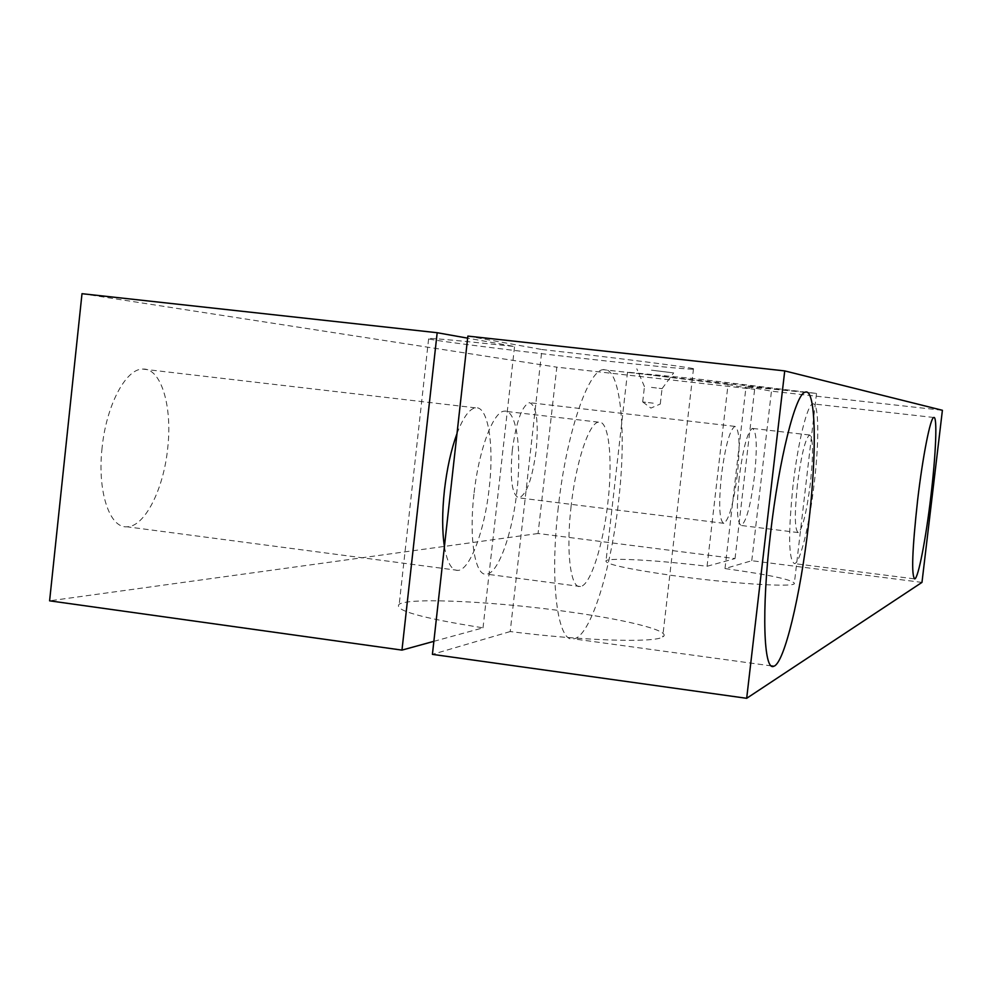 <?xml version="1.0" encoding="UTF-8"?>
<svg xmlns="http://www.w3.org/2000/svg" width="992" height="992" viewBox="0 0 992 992"><rect width="100%" height="100%" fill="white"/><g stroke="black" fill="none" stroke-linecap="round" stroke-linejoin="round"><path stroke-width="0.74" stroke-dasharray="4.96 3.72" d="M433.864 641.34L483.017 627.837C421.265 618.053 393.328 610.192 399.218 604.227C409.894 597.01 500.898 601.797 574.591 612.672C631.681 620.831 672.601 631.594 662.693 636.963C654.77 643.014 582.54 640.795 510.21 631.557L541.942 349.531C614.705 357.666 686.464 366.792 693.495 368.689C702.596 370.748 660.709 366.941 603.186 360.642C528.897 352.569 438.266 341.36 428.606 338.929C423.534 337.305 452.178 339.834 514.563 346.506L467.641 338.148M483.017 627.837L514.563 346.506M921.977 582.391L751.775 560.716L724.991 568.565C772.036 575.186 795.125 580.283 794.282 583.866C790.55 587.425 728.277 583.308 673.109 575.596C626.448 568.875 604.091 563.878 606.062 560.629C610.539 557.504 658.564 560.319 707.073 566.271L728.041 384.549L627.527 372.174L695.727 378.795L816.515 393.427L746.046 386.558L771.454 391.17L942.4 410.291M724.991 568.565L746.046 386.558M558.273 507.433C549.481 582.354 557.665 643.597 573.612 638.885C590.203 636.976 610.973 570.76 618.537 501.642C626.956 430.863 620.434 365.577 603.086 369.669C587.847 370.574 566.196 434.521 558.273 507.433M473.965 494.115C468.708 538.978 475.143 576.724 486.65 574.157C498.269 573.376 512.368 533.746 516.894 491.412C522.028 448.049 516.262 408.816 504.147 411.184C493.098 411.63 478.615 450.405 473.965 494.115M571.107 506.205C565.775 551.478 570.586 589.335 580.469 586.52C590.414 585.491 603.198 545.34 607.86 502.671C613.056 458.949 608.865 419.566 598.461 422.158C589.012 422.815 575.906 462.111 571.107 506.205M102.089 447.838C97.129 491.152 109.542 528.426 126.988 526.789C144.733 526.888 163.655 489.23 167.698 448.223C172.583 406.224 161.026 367.573 142.612 369.086C125.711 368.801 106.218 405.604 102.089 447.838M457.014 433.516C463.165 417.434 469.315 408.878 475.453 407.836C488.089 405.542 494.326 444.738 489.217 487.99C484.716 530.212 470.233 569.681 458.106 570.4C451.757 570.797 447.194 562.861 444.416 546.567M793.092 484.865C788.082 534.018 788.541 560.269 794.48 563.617C800.209 563.295 809.522 524.495 814.283 482.831C819.342 440.56 818.896 402.132 812.907 403.88C807.476 403.806 798.002 441.787 793.092 484.865M512.281 450.232C509.789 479.458 512.021 495.343 518.99 497.872C526.591 494.661 532.307 478.838 536.176 450.38C538.743 421.426 536.498 405.53 529.443 402.678C521.978 405.604 516.262 421.464 512.281 450.232M737.341 474.461C733.547 503.465 729.058 519.746 723.862 523.33C719.324 521.073 718.506 505.064 721.42 475.329C725.313 445.978 729.802 429.66 734.898 426.386C739.474 428.99 740.292 445.011 737.341 474.461M739.214 477.462C736.262 507.247 736.957 523.255 741.284 525.487C746.269 521.879 750.659 505.548 754.441 476.507C757.417 447.02 756.735 430.987 752.37 428.395C747.472 431.706 743.095 448.062 739.214 477.462M797.444 484.443C794.381 514.377 794.654 530.422 798.287 532.58C802.59 528.86 806.62 512.405 810.39 483.203C813.477 453.58 813.192 437.509 809.546 434.992C805.33 438.402 801.288 454.882 797.444 484.443M653.232 403.161L642.692 401.971L653.232 403.161M651.496 387.388L662.073 388.641L651.496 387.388M651.508 370.177L673.667 372.918L651.508 370.177M707.073 566.271L735.035 558.583L538.073 533.498L556.822 367.164L754.639 389.298L728.041 384.549M735.035 558.583L754.639 389.298M751.775 560.716L771.454 391.17M467.864 336.09L541.942 349.531M510.21 631.557L432.413 654.36M82.001 293.694L556.822 367.164M538.073 533.498L49.6 600.83M428.606 338.929L399.218 604.227M816.515 393.427L794.282 583.866M771.416 665.905L573.612 638.885M580.469 586.52L486.65 574.157M458.106 570.4L126.988 526.789M914.252 578.844L794.48 563.617M723.862 523.33L518.99 497.872M798.287 532.58L741.284 525.487M642.791 401.983L650.901 408.096L660.35 403.992M642.692 401.971L644.44 386.644M644.465 386.644L636.802 368.776M662.073 388.641L673.667 372.918M660.288 403.98L662.048 388.628M809.546 434.992L752.37 428.395M734.898 426.386L529.443 402.678M933.745 417.483L812.907 403.88M475.453 407.836L142.612 369.086M598.461 422.158L504.147 411.184M805.107 392.212L603.086 369.669M627.527 372.174L606.062 560.629M693.495 368.689L662.693 636.963"/><path stroke-width="1.49" d="M808.468 525.103C800.457 595.361 784.325 663.4 773.834 666.24C763.617 671.882 761.385 610.278 770.474 533.894C778.918 459.594 795.534 393.787 805.107 392.212C816.156 387.314 817.11 453.108 808.468 525.103M444.416 546.567C442.085 531.018 442.085 512.306 444.416 490.432C446.946 468.546 451.149 449.574 457.014 433.516M930.818 496.769C925.896 538.854 918.294 578.299 914.748 578.906C911.239 575.844 912.206 549.469 917.662 499.819C922.746 456.27 930.409 417.644 933.745 417.483C937.527 415.462 935.964 454.063 930.818 496.769M746.678 698.306L921.977 582.391L942.4 410.291L784.734 370.909L467.864 336.09L432.413 654.36L746.678 698.306L784.734 370.909M467.641 338.148L437.174 332.717L82.001 293.694L49.6 600.83L401.971 650.107L437.174 332.717M401.971 650.107L433.864 641.34M773.834 666.24L771.416 665.905"/></g></svg>
